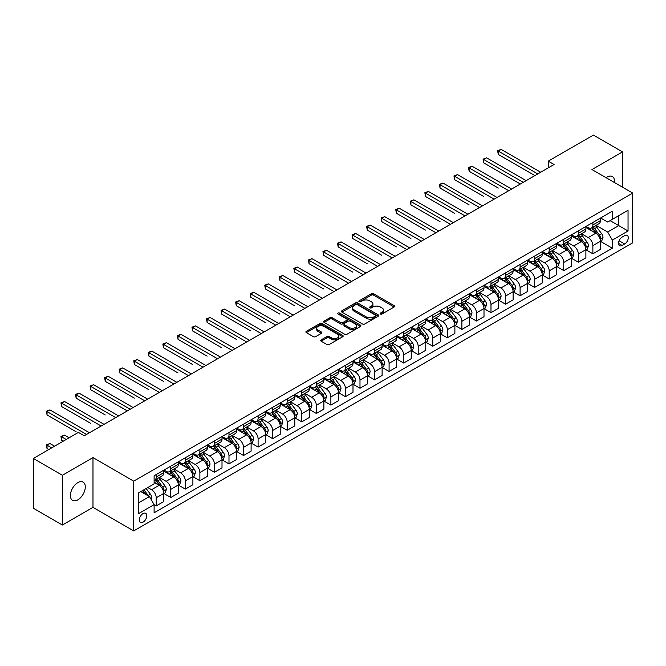 <?xml version="1.0" encoding="UTF-8"?>
<svg xmlns="http://www.w3.org/2000/svg" width="666" height="666" viewBox="0 0 666 666"><rect width="100%" height="100%" fill="white"/><g stroke="black" fill="none" stroke-linecap="round" stroke-linejoin="round"><path stroke-width="1" d="M380.452 314.011A1.132 0.649 0 0 0 382.059 314.011L394.197 307.001A1.615 0.932 0 0 0 394.672 306.335A1.615 0.932 0 0 0 394.197 305.677L373.626 293.798A1.615 0.932 0 0 0 371.337 293.798L359.199 300.816A1.132 0.649 0 0 0 358.866 301.273A1.132 0.649 0 0 0 359.199 301.74A1.132 0.649 0 0 0 360.797 301.74L362.371 300.832A5.17 2.989 0 0 1 369.68 300.832L371.395 301.815A5.17 2.989 0 0 1 372.91 303.929A5.17 2.989 0 0 1 371.395 306.044L369.821 306.951A1.132 0.649 0 0 0 369.497 307.409A1.132 0.649 0 0 0 369.821 307.875A1.132 0.649 0 0 0 371.428 307.875L372.993 306.968A5.17 2.989 0 0 1 380.311 306.968L382.026 307.958A5.17 2.989 0 0 1 383.541 310.065A5.17 2.989 0 0 1 382.026 312.179L380.452 313.087A1.132 0.649 0 0 0 380.12 313.544A1.132 0.649 0 0 0 380.452 314.011L380.452 313.087M77.839 499.841A10.539 6.086 120 0 0 84.724 490.559A10.539 6.086 120 0 0 83.108 482.109A10.539 6.086 120 0 0 77.839 482.634A10.539 6.086 120 0 0 70.954 491.924A10.539 6.086 120 0 0 72.569 500.366A10.539 6.086 120 0 0 77.839 499.841M614.468 182.551A10.539 6.086 120 0 0 612.354 176.557A10.539 6.086 120 0 0 607.084 177.081A10.539 6.086 120 0 0 606.102 177.722M143.048 522.169A5.27 3.039 120 0 0 146.495 517.524A5.27 3.039 120 0 0 145.688 513.303A5.27 3.039 120 0 0 143.048 513.561A5.27 3.039 120 0 0 139.61 518.206A5.27 3.039 120 0 0 140.418 522.427A5.27 3.039 120 0 0 143.048 522.169M321.162 339.86A1.615 0.932 0 0 0 320.687 340.517A1.615 0.932 0 0 0 321.162 341.183L326.931 344.513A1.615 0.932 0 0 0 329.22 344.513L342.707 336.73A1.615 0.932 0 0 0 343.181 336.064A1.615 0.932 0 0 0 342.707 335.406L322.136 323.526A1.615 0.932 0 0 0 319.846 323.526L306.36 331.318A1.615 0.932 0 0 0 305.885 331.976A1.615 0.932 0 0 0 306.36 332.634L313.336 336.663A1.615 0.932 0 0 0 315.617 336.663L321.395 333.325A1.615 0.932 0 0 0 321.861 332.667A1.615 0.932 0 0 0 321.395 332.009L317.932 330.011A4.321 2.498 0 0 1 316.666 328.246A4.321 2.498 0 0 1 319.339 325.94A4.321 2.498 0 0 1 324.051 326.482L337.595 334.299A4.321 2.498 0 0 1 338.861 336.064A4.321 2.498 0 0 1 336.188 338.37A4.321 2.498 0 0 1 331.477 337.829L329.22 336.53A1.615 0.932 0 0 0 326.931 336.53L321.162 339.86L321.162 341.183L326.931 337.87L326.931 336.53M92.982 457.625L62.413 475.274L33.3 458.466L33.3 508.216L62.413 525.024L92.982 507.375L133.733 530.902L133.733 481.152L92.982 457.625L92.982 507.375M622.51 187.196L622.51 151.898L591.941 169.547L632.7 193.082L133.733 481.152M622.51 151.898L593.398 135.098L548.276 161.147L548.276 167.865M33.3 458.466L78.422 432.417L84.241 435.772L554.104 164.51L548.276 161.147M362.479 323.992A1.615 0.932 0 0 0 364.768 323.992L378.255 316.208A1.615 0.932 0 0 0 378.729 315.542A1.615 0.932 0 0 0 378.255 314.885L357.684 303.005A1.615 0.932 0 0 0 355.394 303.005L341.908 310.797A1.615 0.932 0 0 0 341.433 311.455A1.615 0.932 0 0 0 341.908 312.113L362.479 323.992M338.42 314.252A1.132 0.649 0 0 1 339.568 314.419L360.456 326.482L346.994 334.249A1.615 0.932 0 0 1 344.705 334.249L324.134 322.377L324.134 321.054A1.615 0.932 0 0 0 323.659 321.711A1.615 0.932 0 0 0 324.134 322.377M324.134 321.054L329.903 317.724A1.615 0.932 0 0 1 332.192 317.724L340.534 322.535A1.615 0.932 0 0 0 342.824 322.535L346.653 320.329A1.615 0.932 0 0 0 347.128 319.672A1.615 0.932 0 0 0 346.653 319.006L337.962 313.994A1.132 0.649 0 0 1 337.637 313.528A1.132 0.649 0 0 1 338.328 312.928A1.132 0.649 0 0 1 339.568 313.07L360.481 325.15A1.615 0.932 0 0 1 360.955 325.807A1.615 0.932 0 0 1 360.481 326.465L360.481 325.15M624.666 235.639L622.102 237.113A5.103 2.947 120 0 0 618.772 241.616A5.103 2.947 120 0 0 619.555 245.704A5.103 2.947 120 0 0 622.102 245.454L624.666 243.972A5.103 2.947 120 0 0 627.996 239.477A5.103 2.947 120 0 0 627.214 235.381A5.103 2.947 120 0 0 624.666 235.639M133.733 530.902L632.7 242.832L632.7 193.082M600.615 217.99L607.667 222.053L612.32 219.364L612.32 211.23L154.112 475.774L154.112 483.916L138.395 492.99L138.395 513.694L154.112 504.62L154.112 512.753L612.32 248.21L612.32 240.076L607.667 232.009L596.087 225.324M612.32 219.364L628.046 210.29L628.046 230.994L612.32 240.076M62.413 475.274L62.413 525.024M610.106 220.646L618.731 225.616L618.731 215.667L628.046 210.29M607.667 232.009L618.731 225.616L628.046 230.994M138.395 502.938L149.45 496.553L140.834 491.575M154.112 504.686L156.21 505.894L156.21 497.76A6.585 3.805 -120 0 0 151.548 489.693L147.827 487.545M156.21 505.894L163.778 501.523L163.778 493.389A6.585 3.805 -120 0 0 159.116 485.323L154.112 482.434M163.953 493.556L170.762 497.494L170.762 489.36A6.585 3.805 -120 0 0 166.109 481.293L159.415 477.43M170.762 497.494L178.33 493.123L178.33 484.99A6.585 3.805 -120 0 0 173.676 476.923L163.778 471.203M178.505 485.156L185.323 489.085L185.323 480.952A6.585 3.805 -120 0 0 180.661 472.885L173.976 469.022M185.323 489.085L192.89 484.715L192.89 476.581A6.585 3.805 -120 0 0 188.228 468.514L178.33 462.803M193.065 476.756L199.875 480.685L199.875 472.552A6.585 3.805 -120 0 0 195.213 464.485L188.528 460.622M199.875 480.685L207.442 476.315L207.442 468.181A6.585 3.805 -120 0 0 202.789 460.114L192.89 454.395M207.617 468.348L214.427 472.286L214.427 464.144A6.585 3.805 -120 0 0 209.773 456.077L203.088 452.214M214.427 472.286L222.003 467.915L222.003 459.773A6.585 3.805 -120 0 0 217.341 451.706L207.442 445.995M222.178 459.948L228.987 463.877L228.987 455.744A6.585 3.805 -120 0 0 224.325 447.677L217.64 443.814M228.987 463.877L236.555 459.507L236.555 451.373A6.585 3.805 -120 0 0 231.893 443.306L222.003 437.595M236.73 451.54L243.54 455.477L243.54 447.336A6.585 3.805 -120 0 0 238.886 439.269L232.193 435.414M243.54 455.477L251.107 451.107L251.107 442.973A6.585 3.805 -120 0 0 246.453 434.906L236.555 429.187M251.282 443.14L258.1 447.069L258.1 438.936A6.585 3.805 -120 0 0 253.438 430.869L246.753 427.006M258.1 447.069L265.667 442.699L265.667 434.565A6.585 3.805 -120 0 0 261.005 426.498L251.107 420.787M265.842 434.732L272.652 438.669L272.652 430.536A6.585 3.805 -120 0 0 267.998 422.469L261.305 418.606M272.652 438.669L280.22 434.299L280.22 426.165A6.585 3.805 -120 0 0 275.566 418.098L265.667 412.379M280.394 426.332L287.204 430.261L287.204 422.127A6.585 3.805 -120 0 0 282.55 414.061L275.866 410.198M287.204 430.261L294.78 425.89L294.78 417.757A6.585 3.805 -120 0 0 290.118 409.69L280.22 403.979M294.955 417.923L301.765 421.861L301.765 413.728A6.585 3.805 -120 0 0 297.103 405.661L290.418 401.798M301.765 421.861L309.332 417.49L309.332 409.357A6.585 3.805 -120 0 0 304.678 401.29L294.78 395.571M309.507 409.523L316.317 413.453L316.317 405.319A6.585 3.805 -120 0 0 311.663 397.252L304.97 393.39M316.317 413.453L323.884 409.09L323.884 400.949A6.585 3.805 -120 0 0 319.23 392.882L309.332 387.171M324.059 401.123L330.877 405.053L330.877 396.919A6.585 3.805 -120 0 0 326.215 388.852L319.53 384.99M330.877 405.053L338.445 400.682L338.445 392.549A6.585 3.805 -120 0 0 333.783 384.482L323.884 378.763M338.619 392.715L345.429 396.653L345.429 388.511A6.585 3.805 -120 0 0 340.776 380.444L334.082 376.59M345.429 396.653L352.997 392.282L352.997 384.14A6.585 3.805 -120 0 0 348.343 376.074L338.445 370.363M353.171 384.315L359.99 388.245L359.99 380.111A6.585 3.805 -120 0 0 355.328 372.044L348.643 368.181M359.99 388.245L367.557 383.874L367.557 375.741A6.585 3.805 -120 0 0 362.895 367.674L352.997 361.963M367.732 375.907L374.542 379.845L374.542 371.711A6.585 3.805 -120 0 0 369.888 363.636L363.195 359.782M374.542 379.845L382.109 375.474L382.109 367.341A6.585 3.805 -120 0 0 377.455 359.274L367.557 353.554M382.284 367.507L389.094 371.437L389.094 363.303A6.585 3.805 -120 0 0 384.44 355.236L377.755 351.373M389.094 371.437L396.67 367.066L396.67 358.932A6.585 3.805 -120 0 0 392.008 350.865L382.109 345.155M396.844 359.099L403.654 363.037L403.654 354.903A6.585 3.805 -120 0 0 398.992 346.836L392.307 342.973M403.654 363.037L411.222 358.666L411.222 350.532A6.585 3.805 -120 0 0 406.568 342.466L396.67 336.746M411.397 350.699L418.206 354.628L418.206 346.495A6.585 3.805 -120 0 0 413.553 338.428L406.859 334.565M418.206 354.628L425.774 350.258L425.774 342.124A6.585 3.805 -120 0 0 421.12 334.057L411.222 328.346M425.949 342.291L432.767 346.228L432.767 338.095A6.585 3.805 -120 0 0 428.105 330.028L421.42 326.165M432.767 346.228L440.334 341.858L440.334 333.724A6.585 3.805 -120 0 0 435.672 325.657L425.774 319.938M440.509 333.891L447.319 337.82L447.319 329.687A6.585 3.805 -120 0 0 442.665 321.62L435.972 317.757M447.319 337.82L454.886 333.458L454.886 325.316A6.585 3.805 -120 0 0 450.233 317.249L440.334 311.538M455.061 325.491L461.879 329.42L461.879 321.287A6.585 3.805 -120 0 0 457.217 313.22L450.532 309.357M461.879 329.42L469.447 325.05L469.447 316.916A6.585 3.805 -120 0 0 464.785 308.849L454.886 303.13M469.622 317.083L476.431 321.02L476.431 312.878A6.585 3.805 -120 0 0 471.769 304.812L465.084 300.957M476.431 321.02L483.999 316.65L483.999 308.516A6.585 3.805 -120 0 0 479.345 300.441L469.447 294.73M484.174 308.683L490.984 312.612L490.984 304.479A6.585 3.805 -120 0 0 486.33 296.412L479.645 292.549M490.984 312.612L498.559 308.241L498.559 300.108A6.585 3.805 -120 0 0 493.897 292.041L483.999 286.33M498.734 300.274L505.544 304.212L505.544 296.079A6.585 3.805 -120 0 0 500.882 288.003L494.197 284.149M505.544 304.212L513.111 299.842L513.111 291.708A6.585 3.805 -120 0 0 508.449 283.641L498.559 277.922M513.286 291.875L520.096 295.804L520.096 287.67A6.585 3.805 -120 0 0 515.442 279.603L508.749 275.741M520.096 295.804L527.663 291.433L527.663 283.3A6.585 3.805 -120 0 0 523.01 275.233L513.111 269.522M527.838 283.466L534.656 287.404L534.656 279.27A6.585 3.805 -120 0 0 529.994 271.204L523.31 267.341M534.656 287.404L542.224 283.033L542.224 274.9A6.585 3.805 -120 0 0 537.562 266.833L527.663 261.114M542.399 275.066L549.209 278.996L549.209 270.862A6.585 3.805 -120 0 0 544.555 262.795L537.862 258.932M549.209 278.996L556.776 274.625L556.776 266.492A6.585 3.805 -120 0 0 552.122 258.425L542.224 252.714M556.951 266.658L563.761 270.596L563.761 262.462A6.585 3.805 -120 0 0 559.107 254.395L552.422 250.533M563.761 270.596L571.336 266.225L571.336 258.092A6.585 3.805 -120 0 0 566.674 250.025L556.776 244.305M571.511 258.258L578.321 262.188L578.321 254.054A6.585 3.805 -120 0 0 573.659 245.987L566.974 242.124M578.321 262.188L585.889 257.825L585.889 249.683A6.585 3.805 -120 0 0 581.235 241.616L571.336 235.906M586.063 249.858L592.873 253.788L592.873 245.654A6.585 3.805 -120 0 0 588.22 237.587L581.526 233.724M592.873 253.788L600.441 249.417L600.441 241.283A6.585 3.805 -120 0 0 595.787 233.217L585.889 227.497M586.063 226.39L588.22 227.639A6.585 3.805 -120 0 0 591.508 227.963A6.585 3.805 -120 0 0 592.873 224.95L592.873 222.461M571.511 234.798L573.659 236.039A6.585 3.805 -120 0 0 576.956 236.363A6.585 3.805 -120 0 0 578.321 233.35L578.321 230.861M556.951 243.198L559.107 244.439A6.585 3.805 -120 0 0 562.404 244.772A6.585 3.805 -120 0 0 563.761 241.75L563.761 239.269M542.399 251.606L544.555 252.847A6.585 3.805 -120 0 0 547.843 253.172A6.585 3.805 -120 0 0 549.209 250.158L549.209 247.669M527.838 260.006L529.994 261.247A6.585 3.805 -120 0 0 533.291 261.58A6.585 3.805 -120 0 0 534.656 258.558L534.656 256.077M513.286 268.406L515.442 269.655A6.585 3.805 -120 0 0 518.731 269.98A6.585 3.805 -120 0 0 520.096 266.966L520.096 264.477M498.734 276.815L500.882 278.055A6.585 3.805 -120 0 0 504.179 278.38A6.585 3.805 -120 0 0 505.544 275.366L505.544 272.877M484.174 285.215L486.33 286.463A6.585 3.805 -120 0 0 489.618 286.788A6.585 3.805 -120 0 0 490.984 283.774L490.984 281.285M469.622 293.623L471.769 294.863A6.585 3.805 -120 0 0 475.066 295.188A6.585 3.805 -120 0 0 476.431 292.174L476.431 289.685M455.061 302.023L457.217 303.271A6.585 3.805 -120 0 0 460.514 303.596A6.585 3.805 -120 0 0 461.879 300.582L461.879 298.093M440.509 310.431L442.665 311.671A6.585 3.805 -120 0 0 445.954 311.996A6.585 3.805 -120 0 0 447.319 308.982L447.319 306.493M425.949 318.831L428.105 320.071A6.585 3.805 -120 0 0 431.402 320.404A6.585 3.805 -120 0 0 432.767 317.382L432.767 314.901M411.397 327.239L413.553 328.48A6.585 3.805 -120 0 0 416.841 328.804A6.585 3.805 -120 0 0 418.206 325.791L418.206 323.301M396.844 335.639L398.992 336.879A6.585 3.805 -120 0 0 402.289 337.212A6.585 3.805 -120 0 0 403.654 334.19L403.654 331.71M382.284 344.039L384.44 345.288A6.585 3.805 -120 0 0 387.737 345.612A6.585 3.805 -120 0 0 389.094 342.599L389.094 340.11M367.732 352.447L369.888 353.688A6.585 3.805 -120 0 0 373.176 354.012A6.585 3.805 -120 0 0 374.542 350.999L374.542 348.509M353.171 360.847L355.328 362.096A6.585 3.805 -120 0 0 358.624 362.421A6.585 3.805 -120 0 0 359.99 359.407L359.99 356.918M338.619 369.255L340.776 370.496A6.585 3.805 -120 0 0 344.064 370.82A6.585 3.805 -120 0 0 345.429 367.807L345.429 365.318M324.059 377.655L326.215 378.904A6.585 3.805 -120 0 0 329.512 379.229A6.585 3.805 -120 0 0 330.877 376.215L330.877 373.726M309.507 386.064L311.663 387.304A6.585 3.805 -120 0 0 314.951 387.629A6.585 3.805 -120 0 0 316.317 384.615L316.317 382.126M294.955 394.463L297.103 395.704A6.585 3.805 -120 0 0 300.399 396.037A6.585 3.805 -120 0 0 301.765 393.015L301.765 390.534M280.394 402.863L282.55 404.112A6.585 3.805 -120 0 0 285.847 404.437A6.585 3.805 -120 0 0 287.204 401.423L287.204 398.934M265.842 411.272L267.998 412.512A6.585 3.805 -120 0 0 271.287 412.845A6.585 3.805 -120 0 0 272.652 409.823L272.652 407.334M251.282 419.672L253.438 420.92A6.585 3.805 -120 0 0 256.735 421.245A6.585 3.805 -120 0 0 258.1 418.231L258.1 415.742M236.73 428.08L238.886 429.32A6.585 3.805 -120 0 0 242.174 429.645A6.585 3.805 -120 0 0 243.54 426.631L243.54 424.142M222.169 436.48L224.325 437.728A6.585 3.805 -120 0 0 227.622 438.053A6.585 3.805 -120 0 0 228.987 435.04L228.987 432.55M207.617 444.888L209.773 446.128A6.585 3.805 -120 0 0 213.062 446.453A6.585 3.805 -120 0 0 214.427 443.439L214.427 440.95M193.065 453.288L195.213 454.537A6.585 3.805 -120 0 0 198.51 454.861A6.585 3.805 -120 0 0 199.875 451.848L199.875 449.359M178.505 461.696L180.661 462.937A6.585 3.805 -120 0 0 183.958 463.261A6.585 3.805 -120 0 0 185.323 460.248L185.323 457.758M163.953 470.096L166.109 471.337A6.585 3.805 -120 0 0 169.397 471.67A6.585 3.805 -120 0 0 170.762 468.648L170.762 466.167M600.615 241.45L612.32 248.21M591.508 227.963L599.084 223.593A6.585 3.805 -120 0 0 600.441 220.579L600.441 218.09M576.956 236.363L584.523 231.993A6.585 3.805 -120 0 0 585.889 228.979L585.889 226.49M562.404 244.772L569.971 240.401A6.585 3.805 -120 0 0 571.336 237.387L571.336 234.898M547.843 253.172L555.411 248.801A6.585 3.805 -120 0 0 556.776 245.787L556.776 243.298M533.291 261.58L540.859 257.209A6.585 3.805 -120 0 0 542.224 254.187L542.224 251.706M518.731 269.98L526.307 265.609A6.585 3.805 -120 0 0 527.663 262.595L527.663 260.106M504.179 278.38L511.746 274.017A6.585 3.805 -120 0 0 513.111 270.995L513.111 268.515M489.618 286.788L497.194 282.417A6.585 3.805 -120 0 0 498.559 279.404L498.559 276.914M475.066 295.188L482.634 290.817A6.585 3.805 -120 0 0 483.999 287.804L483.999 285.314M460.514 303.596L468.081 299.225A6.585 3.805 -120 0 0 469.447 296.212L469.447 293.723M445.954 311.996L453.521 307.625A6.585 3.805 -120 0 0 454.886 304.612L454.886 302.123M431.402 320.404L438.969 316.034A6.585 3.805 -120 0 0 440.334 313.02L440.334 310.531M416.841 328.804L424.417 324.434A6.585 3.805 -120 0 0 425.774 321.42L425.774 318.931M402.289 337.212L409.856 332.842A6.585 3.805 -120 0 0 411.222 329.82L411.222 327.339M387.737 345.612L395.304 341.242A6.585 3.805 -120 0 0 396.67 338.228L396.67 335.739M373.176 354.012L380.744 349.65A6.585 3.805 -120 0 0 382.109 346.628L382.109 344.139M358.624 362.421L366.192 358.05A6.585 3.805 -120 0 0 367.557 355.036L367.557 352.547M344.064 370.82L351.631 366.45A6.585 3.805 -120 0 0 352.997 363.436L352.997 360.947M329.512 379.229L337.079 374.858A6.585 3.805 -120 0 0 338.445 371.844L338.445 369.355M314.951 387.629L322.527 383.258A6.585 3.805 -120 0 0 323.884 380.244L323.884 377.755M300.399 396.037L307.967 391.666A6.585 3.805 -120 0 0 309.332 388.653L309.332 386.163M285.847 404.437L293.415 400.066A6.585 3.805 -120 0 0 294.78 397.053L294.78 394.563M271.287 412.845L278.854 408.474A6.585 3.805 -120 0 0 280.22 405.452L280.22 402.972M256.735 421.245L264.302 416.874A6.585 3.805 -120 0 0 265.667 413.861L265.667 411.372M242.174 429.645L249.75 425.274A6.585 3.805 -120 0 0 251.107 422.261L251.107 419.771M227.622 438.053L235.19 433.683A6.585 3.805 -120 0 0 236.555 430.669L236.555 428.18M213.062 446.453L220.637 442.082A6.585 3.805 -120 0 0 222.003 439.069L222.003 436.58M198.51 454.861L206.077 450.491A6.585 3.805 -120 0 0 207.442 447.477L207.442 444.988M183.958 463.261L191.525 458.891A6.585 3.805 -120 0 0 192.89 455.877L192.89 453.388M169.397 471.67L176.965 467.299A6.585 3.805 -120 0 0 178.33 464.277L178.33 461.796M154.112 480.336A6.585 3.805 -120 0 0 154.845 480.069L162.412 475.699A6.585 3.805 -120 0 0 163.778 472.685L163.778 470.196M154.845 480.069A6.585 3.805 -120 0 0 156.21 477.056L156.21 474.567M149.45 496.553L154.112 504.62M380.91 314.169L382.026 313.52A5.17 2.989 0 0 0 383.541 311.413L383.541 310.065M372.91 303.929L372.91 305.278A5.17 2.989 0 0 1 371.395 307.384L370.279 308.033M394.18 307.009L373.626 295.146A1.615 0.932 0 0 0 371.337 295.146L359.648 301.898M378.255 314.885L378.255 316.208L357.684 304.354A1.615 0.932 0 0 0 355.394 304.354L341.933 312.129M375.399 316.009A1.132 0.649 0 0 0 375.732 315.542A1.132 0.649 0 0 0 375.399 315.085L357.334 304.653A1.132 0.649 0 0 0 355.736 304.653L354.079 305.611A5.17 2.989 0 0 0 352.564 307.725A5.17 2.989 0 0 0 354.079 309.84L366.425 316.966A5.17 2.989 0 0 0 373.743 316.966L375.399 316.009L375.399 317.349A1.132 0.649 0 0 0 375.732 316.891L375.732 315.542M352.564 307.725L352.564 309.066A5.17 2.989 0 0 0 354.079 311.18L354.079 309.84M375.399 317.349L373.743 318.306A5.17 2.989 0 0 1 366.425 318.306L354.079 311.18M324.159 322.386L329.903 319.064L329.903 317.724M347.128 319.672L347.128 321.012A1.615 0.932 0 0 1 346.653 321.67L342.824 323.884A1.615 0.932 0 0 1 340.534 323.884L332.192 319.064A1.615 0.932 0 0 0 329.903 319.064M349.192 327.539A4.321 2.498 0 0 0 353.904 328.08A4.321 2.498 0 0 0 356.576 325.774A4.321 2.498 0 0 0 355.311 324.009L350.541 321.253A1.615 0.932 0 0 0 348.251 321.253L344.422 323.46A1.615 0.932 0 0 0 343.947 324.126A1.615 0.932 0 0 0 344.422 324.783L349.192 327.539L349.192 328.879A4.321 2.498 0 0 0 353.904 329.42A4.321 2.498 0 0 0 356.576 327.114L356.576 325.774M343.947 324.126L343.947 325.466A1.615 0.932 0 0 0 344.422 326.124L344.422 324.783M349.192 328.879L344.422 326.124M338.861 336.064L338.861 337.412A4.321 2.498 0 0 1 336.188 339.718A4.321 2.498 0 0 1 331.477 339.177L329.22 337.87A1.615 0.932 0 0 0 326.931 337.87M316.666 328.246L316.666 329.595A4.321 2.498 0 0 0 317.932 331.36L317.932 330.011M321.395 332.009L321.395 333.325L317.932 331.36M342.707 335.406L342.707 336.73L322.136 324.875A1.615 0.932 0 0 0 319.846 324.875L306.385 332.65M600.441 241.55L601.839 240.742L603.005 237.387A4.362 2.522 -120 0 0 601.614 233.666L596.853 227.314A12.596 7.276 -120 0 0 595.479 225.674M590.75 230.311A12.596 7.276 -120 0 0 588.17 227.605M600.049 238.878L600.649 237.571A4.362 2.522 -120 0 0 599.4 234.948L594.646 228.596A12.596 7.276 -120 0 0 593.264 226.948M592.099 227.622A10.456 6.036 60 0 1 593.814 229.579L597.843 234.948M498.268 188.07L469.155 171.262L469.155 167.899L472.061 166.225L511.596 189.044M591.874 227.755A12.596 7.276 60 0 1 593.248 229.404L596.411 233.624M537.795 173.918L498.268 151.099L501.173 149.417L540.709 172.236M534.89 175.599L498.268 154.454L498.268 151.099L497.627 150.724L501.173 149.417M498.268 154.454L497.627 150.724M585.889 249.958L587.287 249.151L588.453 245.787A4.362 2.522 -120 0 0 587.054 242.074L582.3 235.722A12.596 7.276 -120 0 0 580.927 234.074M576.19 238.711A12.596 7.276 -120 0 0 573.617 236.014M585.489 247.286L586.097 245.97A4.362 2.522 -120 0 0 584.848 243.348L580.086 236.996A12.596 7.276 -120 0 0 578.712 235.348M577.539 236.03A10.456 6.036 60 0 1 579.254 237.978L583.283 243.356M483.707 196.478L454.595 179.67L454.595 176.307L457.509 174.625L497.044 197.452M577.314 236.155A12.596 7.276 60 0 1 578.687 237.804L581.851 242.024M571.336 258.358L572.735 257.551L573.892 254.187A4.362 2.522 -120 0 0 572.502 250.474L567.748 244.122A12.596 7.276 -120 0 0 566.366 242.474M561.638 247.111A12.596 7.276 -120 0 0 559.057 244.414M570.937 255.686L571.536 254.379A4.362 2.522 -120 0 0 570.287 251.756L565.534 245.404A12.596 7.276 -120 0 0 564.16 243.756M562.986 244.43A10.456 6.036 60 0 1 564.701 246.387L568.731 251.756M469.155 204.878L440.043 188.07L440.043 184.707L442.957 183.025L482.484 205.852M562.762 244.564A12.596 7.276 60 0 1 564.135 246.204L567.299 250.433M556.776 266.766L558.175 265.959L559.34 262.595A4.362 2.522 -120 0 0 557.95 258.883L553.188 252.531A12.596 7.276 -120 0 0 551.814 250.882M547.086 255.519A12.596 7.276 -120 0 0 544.505 252.822M556.376 264.094L556.984 262.779A4.362 2.522 -120 0 0 555.735 260.156L550.973 253.804A12.596 7.276 -120 0 0 549.6 252.156M548.426 252.839A10.456 6.036 60 0 1 550.149 254.787L554.17 260.165M454.595 213.286L425.482 196.478L425.482 193.115L428.396 191.433L467.932 214.261M548.201 252.963A12.596 7.276 60 0 1 549.575 254.612L552.738 258.833M523.243 182.326L483.707 159.499L486.621 157.817L526.157 180.644M520.329 184.007L483.707 162.862L483.707 159.499L483.066 159.132L486.621 157.817M483.707 162.862L483.066 159.132M508.682 190.726L468.514 167.532L472.061 166.225M469.155 171.262L468.514 167.532M494.13 199.134L453.954 175.932L457.509 174.625M454.595 179.67L453.954 175.932M542.224 275.166L543.623 274.359L544.78 270.995A4.362 2.522 -120 0 0 543.389 267.282L538.636 260.93A12.596 7.276 -120 0 0 537.262 259.282M532.525 263.919A12.596 7.276 -120 0 0 529.945 261.222M541.824 272.494L542.424 271.187A4.362 2.522 -120 0 0 541.175 268.556L536.421 262.204A12.596 7.276 -120 0 0 535.048 260.564M533.874 261.238A10.456 6.036 60 0 1 535.589 263.187L539.618 268.565M440.043 221.686L410.93 204.878L410.93 201.515L413.844 199.833L453.371 222.66M533.649 261.372A12.596 7.276 60 0 1 535.023 263.012L538.186 267.241M479.578 207.534L439.402 184.34L442.957 183.025M440.043 188.07L439.402 184.34M527.663 283.566L529.062 282.767L530.228 279.404A4.362 2.522 -120 0 0 528.837 275.682L524.075 269.33A12.596 7.276 -120 0 0 522.702 267.69M517.973 272.327A12.596 7.276 -120 0 0 515.392 269.622M527.272 280.894L527.872 279.587A4.362 2.522 -120 0 0 526.623 276.964L521.861 270.612A12.596 7.276 -120 0 0 520.487 268.964M519.322 269.638A10.456 6.036 60 0 1 521.037 271.595L525.058 276.973M425.482 230.086L396.378 213.278L396.378 209.923L399.284 208.242L438.819 231.06M519.097 269.772A12.596 7.276 60 0 1 520.471 271.42L523.634 275.641M465.018 215.934L424.85 192.74L428.396 191.433M425.482 196.478L424.85 192.74M513.111 291.974L514.51 291.167L515.675 287.804A4.362 2.522 -120 0 0 514.277 284.091L509.523 277.739A12.596 7.276 -120 0 0 508.15 276.09M503.413 280.727A12.596 7.276 -120 0 0 500.84 278.03M512.712 289.302L513.32 287.995A4.362 2.522 -120 0 0 512.071 285.364L507.309 279.012A12.596 7.276 -120 0 0 505.935 277.372M504.761 278.047A10.456 6.036 60 0 1 506.476 279.995L510.506 285.373M410.93 238.495L381.818 221.686L381.818 218.323L384.732 216.641L424.267 239.469M504.537 278.18A12.596 7.276 60 0 1 505.91 279.82L509.074 284.041M450.466 224.342L410.289 201.149L413.844 199.833M410.93 204.878L410.289 201.149M498.559 300.374L499.95 299.567L501.115 296.212A4.362 2.522 -120 0 0 499.725 292.491L494.963 286.139A12.596 7.276 -120 0 0 493.589 284.499M488.861 289.136A12.596 7.276 -120 0 0 486.28 286.43M498.16 297.702L498.759 296.395A4.362 2.522 -120 0 0 497.51 293.773L492.757 287.421A12.596 7.276 -120 0 0 491.383 285.772M490.209 286.447A10.456 6.036 60 0 1 491.924 288.403L495.954 293.773M396.378 246.895L367.266 230.086L367.266 226.731L370.171 225.05L409.707 247.869M489.985 286.58A12.596 7.276 60 0 1 491.358 288.228L494.522 292.449M435.905 232.742L395.737 209.549L399.284 208.242M396.378 213.278L395.737 209.549M483.999 308.783L485.397 307.975L486.563 304.612A4.362 2.522 -120 0 0 485.173 300.899L480.411 294.547A12.596 7.276 -120 0 0 479.037 292.898M474.3 297.536A12.596 7.276 -120 0 0 471.728 294.838M483.599 306.11L484.207 304.795A4.362 2.522 -120 0 0 482.958 302.173L478.196 295.821A12.596 7.276 -120 0 0 476.823 294.172M475.649 294.855A10.456 6.036 60 0 1 477.364 296.803L481.393 302.181M381.818 255.303L352.705 238.495L352.705 235.131L355.619 233.45L395.154 256.277M475.424 294.98A12.596 7.276 60 0 1 476.798 296.628L479.961 300.849M421.353 241.15L381.177 217.957L384.732 216.641M381.818 221.686L381.177 217.957M469.447 317.183L470.845 316.375L472.003 313.02A4.362 2.522 -120 0 0 470.612 309.299L465.859 302.947A12.596 7.276 -120 0 0 464.477 301.298M459.748 305.935A12.596 7.276 -120 0 0 457.167 303.238M469.047 314.51L469.647 313.203A4.362 2.522 -120 0 0 468.398 310.581L463.644 304.229A12.596 7.276 -120 0 0 462.271 302.58M461.097 303.255A10.456 6.036 60 0 1 462.812 305.211L466.841 310.581M367.266 263.703L338.153 246.895L338.153 243.531L341.067 241.858L380.594 264.677M460.872 303.388A12.596 7.276 60 0 1 462.246 305.036L465.409 309.257M406.793 249.55L366.625 226.357L370.171 225.05M367.266 230.086L366.625 226.357M454.886 325.591L456.285 324.783L457.45 321.42A4.362 2.522 -120 0 0 456.06 317.707L451.298 311.355A12.596 7.276 -120 0 0 449.925 309.707M445.196 314.344A12.596 7.276 -120 0 0 442.615 311.646M454.495 322.918L455.094 321.603A4.362 2.522 -120 0 0 453.846 318.981L449.084 312.629A12.596 7.276 -120 0 0 447.71 310.98M446.536 311.663A10.456 6.036 60 0 1 448.26 313.611L452.281 318.989M352.705 272.111L323.601 255.303L323.601 251.939L326.507 250.258L366.042 273.085M446.312 311.788A12.596 7.276 60 0 1 447.694 313.436L450.849 317.657M392.241 257.958L352.064 234.765L355.619 233.45M352.705 238.495L352.064 234.765M440.334 333.991L441.733 333.183L442.898 329.82A4.362 2.522 -120 0 0 441.5 326.107L436.746 319.755A12.596 7.276 -120 0 0 435.373 318.107M430.636 322.744A12.596 7.276 -120 0 0 428.055 320.046M439.935 331.318L440.542 330.011A4.362 2.522 -120 0 0 439.285 327.381L434.532 321.037A12.596 7.276 -120 0 0 433.158 319.389M431.984 320.063A10.456 6.036 60 0 1 433.699 322.019L437.728 327.389M338.153 280.511L309.041 263.703L309.041 260.339L311.954 258.658L351.481 281.485M431.759 320.196A12.596 7.276 60 0 1 433.133 321.836L436.297 326.065M377.689 266.358L337.512 243.165L341.067 241.858M338.153 246.895L337.512 243.165M425.774 342.399L427.172 341.591L428.338 338.228A4.362 2.522 -120 0 0 426.948 334.507L422.186 328.163A12.596 7.276 -120 0 0 420.812 326.515M416.084 331.152A12.596 7.276 -120 0 0 413.503 328.455M425.383 339.727L425.982 338.411A4.362 2.522 -120 0 0 424.733 335.789L419.98 329.437A12.596 7.276 -120 0 0 418.598 327.789M417.432 328.471A10.456 6.036 60 0 1 419.147 330.419L423.168 335.797M323.601 288.911L294.489 272.111L294.489 268.748L297.394 267.066L336.929 289.893M417.207 328.596A12.596 7.276 60 0 1 418.581 330.244L421.745 334.465M363.128 274.767L322.96 251.565L326.507 250.258M323.601 255.303L322.96 251.565M411.222 350.799L412.62 349.991L413.786 346.628A4.362 2.522 -120 0 0 412.387 342.915L407.634 336.563A12.596 7.276 -120 0 0 406.26 334.915M401.523 339.552A12.596 7.276 -120 0 0 398.951 336.854M410.822 348.127L411.43 346.82A4.362 2.522 -120 0 0 410.181 344.189L405.419 337.837A12.596 7.276 -120 0 0 404.046 336.197M402.872 336.871A10.456 6.036 60 0 1 404.587 338.819L408.616 344.197M309.041 297.319L279.928 280.511L279.928 277.148L282.842 275.466L322.377 298.293M402.647 337.004A12.596 7.276 60 0 1 404.021 338.644L407.184 342.873M348.576 283.167L308.4 259.973L311.954 258.658M309.041 263.703L308.4 259.973M396.67 359.199L398.06 358.4L399.225 355.036A4.362 2.522 -120 0 0 397.835 351.315L393.073 344.963A12.596 7.276 -120 0 0 391.7 343.323M386.971 347.96A12.596 7.276 -120 0 0 384.39 345.254M396.27 356.526L396.869 355.219A4.362 2.522 -120 0 0 395.621 352.597L390.867 346.245A12.596 7.276 -120 0 0 389.493 344.597M388.32 345.271A10.456 6.036 60 0 1 390.035 347.227L394.064 352.597M294.489 305.719L265.376 288.911L265.376 285.556L268.29 283.874L307.817 306.693M388.095 345.404A12.596 7.276 60 0 1 389.468 347.053L392.632 351.273M334.016 291.566L293.848 268.373L297.394 267.066M294.489 272.111L293.848 268.373M382.109 367.607L383.508 366.8L384.673 363.436A4.362 2.522 -120 0 0 383.283 359.723L378.521 353.371A12.596 7.276 -120 0 0 377.147 351.723M372.419 356.36A12.596 7.276 -120 0 0 369.838 353.663M381.71 364.935L382.317 363.628A4.362 2.522 -120 0 0 381.069 360.997L376.307 354.645A12.596 7.276 -120 0 0 374.933 353.005M373.759 353.679A10.456 6.036 60 0 1 375.482 355.627L379.503 361.005M279.928 314.127L250.816 297.319L250.816 293.956L253.729 292.274L293.265 315.101M373.534 353.804A12.596 7.276 60 0 1 374.908 355.453L378.072 359.673M319.464 299.975L279.287 276.781L282.842 275.466M279.928 280.511L279.287 276.781M367.557 376.007L368.956 375.199L370.113 371.844A4.362 2.522 -120 0 0 368.723 368.123L363.969 361.771A12.596 7.276 -120 0 0 362.587 360.131M357.858 364.768A12.596 7.276 -120 0 0 355.278 362.063M367.157 373.335L367.757 372.028A4.362 2.522 -120 0 0 366.508 369.405L361.755 363.053A12.596 7.276 -120 0 0 360.381 361.405M359.207 362.079A10.456 6.036 60 0 1 360.922 364.036L364.951 369.405M265.376 322.527L236.264 305.719L236.264 302.364L239.177 300.682L278.704 323.501M358.982 362.212A12.596 7.276 60 0 1 360.356 363.861L363.519 368.082M304.911 308.375L264.735 285.181L268.29 283.874M265.376 288.911L264.735 285.181M352.997 384.415L354.395 383.608L355.561 380.244A4.362 2.522 -120 0 0 354.17 376.531L349.409 370.179A12.596 7.276 -120 0 0 348.035 368.531M343.306 373.168A12.596 7.276 -120 0 0 340.726 370.471M352.605 381.743L353.205 380.428A4.362 2.522 -120 0 0 351.956 377.805L347.194 371.453A12.596 7.276 -120 0 0 345.82 369.805M344.655 370.487A10.456 6.036 60 0 1 346.37 372.436L350.391 377.813M250.816 330.935L221.711 314.127L221.711 310.764L224.617 309.082L264.152 331.909M344.422 370.612A12.596 7.276 60 0 1 345.804 372.261L348.967 376.481M290.351 316.783L250.175 293.589L253.729 292.274M250.816 297.319L250.175 293.589M338.445 392.815L339.843 392.008L341.009 388.653A4.362 2.522 -120 0 0 339.61 384.931L334.856 378.579A12.596 7.276 -120 0 0 333.483 376.931M328.746 381.568A12.596 7.276 -120 0 0 326.165 378.871M338.045 390.143L338.653 388.836A4.362 2.522 -120 0 0 337.404 386.213L332.642 379.861A12.596 7.276 -120 0 0 331.268 378.213M330.095 378.887A10.456 6.036 60 0 1 331.81 380.844L335.839 386.213M236.264 339.335L207.151 322.527L207.151 319.164L210.065 317.491L249.6 340.309M329.87 379.021A12.596 7.276 60 0 1 331.243 380.669L334.407 384.89M275.799 325.183L235.622 301.989L239.177 300.682M236.264 305.719L235.622 301.989M323.884 401.223L325.283 400.416L326.448 397.053A4.362 2.522 -120 0 0 325.058 393.34L320.296 386.988A12.596 7.276 -120 0 0 318.922 385.339M314.194 389.976A12.596 7.276 -120 0 0 311.613 387.279M323.493 398.551L324.092 397.236A4.362 2.522 -120 0 0 322.844 394.613L318.09 388.261A12.596 7.276 -120 0 0 316.708 386.613M315.542 387.296A10.456 6.036 60 0 1 317.257 389.244L321.278 394.622M221.711 347.744L192.599 330.935L192.599 327.572L195.504 325.89L235.04 348.718M315.318 387.421A12.596 7.276 60 0 1 316.691 389.069L319.855 393.29M261.238 333.591L221.07 310.398L224.617 309.082M221.711 314.127L221.07 310.398M309.332 409.623L310.731 408.816L311.896 405.452A4.362 2.522 -120 0 0 310.498 401.74L305.744 395.388A12.596 7.276 -120 0 0 304.37 393.739M299.633 398.376A12.596 7.276 -120 0 0 297.061 395.679M308.932 406.951L309.54 405.644A4.362 2.522 -120 0 0 308.291 403.013L303.53 396.67A12.596 7.276 -120 0 0 302.156 395.021M300.982 395.696A10.456 6.036 60 0 1 302.697 397.652L306.726 403.022M207.151 356.144L178.038 339.335L178.038 335.972L180.952 334.29L220.488 357.118M300.757 395.829A12.596 7.276 60 0 1 302.131 397.469L305.294 401.698M246.686 341.991L206.51 318.798L210.065 317.491M207.151 322.527L206.51 318.798M294.78 418.032L296.17 417.224L297.336 413.861A4.362 2.522 -120 0 0 295.945 410.139L291.192 403.796A12.596 7.276 -120 0 0 289.81 402.147M285.081 406.784A12.596 7.276 -120 0 0 282.501 404.087M294.38 415.351L294.98 414.044A4.362 2.522 -120 0 0 293.731 411.421L288.977 405.07A12.596 7.276 -120 0 0 287.604 403.421M286.43 404.104A10.456 6.036 60 0 1 288.145 406.052L292.174 411.43M192.599 364.543L163.486 347.744L163.486 344.38L166.4 342.699L205.927 365.526M286.205 404.229A12.596 7.276 60 0 1 287.579 405.877L290.742 410.098M232.126 350.399L191.958 327.197L195.504 325.89M192.599 330.935L191.958 327.197M280.22 426.431L281.618 425.624L282.784 422.261A4.362 2.522 -120 0 0 281.393 418.548L276.631 412.196A12.596 7.276 -120 0 0 275.258 410.547M270.529 415.184A12.596 7.276 -120 0 0 267.948 412.487M279.82 423.759L280.428 422.452A4.362 2.522 -120 0 0 279.179 419.821L274.417 413.469A12.596 7.276 -120 0 0 273.043 411.829M271.87 412.504A10.456 6.036 60 0 1 273.593 414.452L277.614 419.83M178.038 372.952L148.926 356.144L148.926 352.78L151.84 351.099L191.375 373.926M271.645 412.637A12.596 7.276 60 0 1 273.018 414.277L276.182 418.506M217.574 358.799L177.397 335.606L180.952 334.29M178.038 339.335L177.397 335.606M265.667 434.831L267.066 434.032L268.223 430.669A4.362 2.522 -120 0 0 266.833 426.948L262.079 420.596A12.596 7.276 -120 0 0 260.706 418.956M255.969 423.593A12.596 7.276 -120 0 0 253.388 420.887M265.268 432.159L265.867 430.852A4.362 2.522 -120 0 0 264.618 428.23L259.865 421.878A12.596 7.276 -120 0 0 258.491 420.229M257.317 420.904A10.456 6.036 60 0 1 259.032 422.86L263.062 428.23M163.486 381.352L134.374 364.543L134.374 361.188L137.288 359.507L176.815 382.326M257.093 421.037A12.596 7.276 60 0 1 258.466 422.685L261.63 426.906M203.022 367.199L162.845 344.006L166.4 342.699M163.486 347.744L162.845 344.006M251.107 443.24L252.506 442.432L253.671 439.069A4.362 2.522 -120 0 0 252.281 435.356L247.519 429.004A12.596 7.276 -120 0 0 246.145 427.356M241.417 431.993A12.596 7.276 -120 0 0 238.836 429.295M250.716 440.567L251.315 439.26A4.362 2.522 -120 0 0 250.066 436.63L245.304 430.278A12.596 7.276 -120 0 0 243.931 428.638M242.765 429.312A10.456 6.036 60 0 1 244.48 431.26L248.501 436.638M148.926 389.76L119.822 372.952L119.822 369.588L122.727 367.907L162.263 390.734M242.541 429.437A12.596 7.276 60 0 1 243.914 431.085L247.078 435.306M188.461 375.607L148.293 352.414L151.84 351.099M148.926 356.144L148.293 352.414M236.555 451.64L237.953 450.832L239.119 447.477A4.362 2.522 -120 0 0 237.72 443.756L232.967 437.404A12.596 7.276 -120 0 0 231.593 435.764M226.856 440.401A12.596 7.276 -120 0 0 224.284 437.695M236.155 448.967L236.763 447.66A4.362 2.522 -120 0 0 235.514 445.038L230.752 438.686A12.596 7.276 -120 0 0 229.379 437.038M228.205 437.712A10.456 6.036 60 0 1 229.92 439.668L233.949 445.038M134.374 398.16L105.261 381.352L105.261 377.997L108.175 376.315L147.71 399.134M227.98 437.845A12.596 7.276 60 0 1 229.354 439.493L232.517 443.714M173.909 384.007L133.733 360.814L137.288 359.507M134.374 364.543L133.733 360.814M222.003 460.048L223.393 459.24L224.559 455.877A4.362 2.522 -120 0 0 223.168 452.164L218.406 445.812A12.596 7.276 -120 0 0 217.033 444.164M212.304 448.801A12.596 7.276 -120 0 0 209.723 446.103M221.603 457.375L222.203 456.06A4.362 2.522 -120 0 0 220.954 453.438L216.2 447.086A12.596 7.276 -120 0 0 214.827 445.437M213.653 446.12A10.456 6.036 60 0 1 215.368 448.068L219.397 453.446M119.822 406.568L127.331 410.905M213.428 446.245A12.596 7.276 60 0 1 214.802 447.893L217.965 452.114M159.349 392.416L119.181 369.222L122.727 367.907M119.822 372.952L119.181 369.222M207.442 468.448L208.841 467.64L210.006 464.277A4.362 2.522 -120 0 0 208.608 460.564L203.854 454.212A12.596 7.276 -120 0 0 202.481 452.564M197.744 457.201A12.596 7.276 -120 0 0 195.171 454.503M207.043 465.775L207.65 464.468A4.362 2.522 -120 0 0 206.402 461.846L201.64 455.494A12.596 7.276 -120 0 0 200.266 453.846M199.092 454.52A10.456 6.036 60 0 1 200.807 456.476L204.837 461.846M105.261 414.968L76.149 398.16L76.149 394.796L79.063 393.123L118.598 415.942M198.868 454.653A12.596 7.276 60 0 1 200.241 456.302L203.405 460.522M144.797 400.815L104.62 377.622L108.175 376.315M105.261 381.352L104.62 377.622M192.89 476.856L194.289 476.048L195.446 472.685A4.362 2.522 -120 0 0 194.056 468.972L189.302 462.62A12.596 7.276 -120 0 0 187.92 460.972M183.192 465.609A12.596 7.276 -120 0 0 180.611 462.912M192.491 474.184L193.09 472.868A4.362 2.522 -120 0 0 191.841 470.246L187.088 463.894A12.596 7.276 -120 0 0 185.714 462.246M184.54 462.928A10.456 6.036 60 0 1 186.255 464.876L190.285 470.254M90.709 423.376L61.597 406.568L61.597 403.205L64.51 401.523L104.038 424.35M184.316 463.053A12.596 7.276 60 0 1 185.689 464.702L188.853 468.922M130.236 409.224L90.709 386.397L93.615 384.715L133.15 407.542M127.331 410.897L90.709 389.76L90.709 386.397L90.068 386.03L93.615 384.715M90.709 389.76L90.068 386.03M178.33 485.256L179.728 484.448L180.894 481.085A4.362 2.522 -120 0 0 179.504 477.372L174.742 471.02A12.596 7.276 -120 0 0 173.368 469.372M168.64 474.009A12.596 7.276 -120 0 0 166.059 471.312M177.939 482.584L178.538 481.277A4.362 2.522 -120 0 0 177.289 478.646L172.527 472.302A12.596 7.276 -120 0 0 171.154 470.654M169.98 471.328A10.456 6.036 60 0 1 171.703 473.276L175.724 478.654M76.149 431.776L47.045 414.968L47.045 411.605L49.95 409.923L89.485 432.75M169.755 471.461A12.596 7.276 60 0 1 171.137 473.101L174.292 477.331M115.684 417.624L75.508 394.43L79.063 393.123M76.149 398.16L75.508 394.43M163.778 493.664L165.176 492.857L166.342 489.493A4.362 2.522 -120 0 0 164.943 485.772L160.19 479.428A12.596 7.276 -120 0 0 158.816 477.78M163.378 490.984L163.986 489.677A4.362 2.522 -120 0 0 162.729 487.054L157.975 480.702A12.596 7.276 -120 0 0 156.602 479.054M155.428 479.736A10.456 6.036 60 0 1 157.143 481.685L161.172 487.062M69.106 437.795L64.51 435.139L61.597 436.821L61.597 440.176L63.287 441.158M155.203 479.861A12.596 7.276 60 0 1 156.577 481.51L159.74 485.73M61.597 440.176L60.956 436.446L66.192 439.477M60.956 436.446L64.51 435.139M101.132 426.024L60.956 402.83L64.51 401.523M61.597 406.568L60.956 402.83M151.199 499.575L151.781 497.893A4.362 2.522 -120 0 0 150.391 494.18L146.145 488.511M54.554 446.195L49.95 443.539L47.045 445.221L47.045 448.584L48.726 449.558M148.576 496.045A4.362 2.522 -120 0 0 148.177 495.454L143.931 489.793M142.84 490.417L145.887 494.497M142.532 490.592L145.121 494.047M47.045 448.584L46.404 444.855L51.64 447.877M46.404 444.855L49.95 443.539M86.572 434.432L46.404 411.238L49.95 409.923M47.045 414.968L46.404 411.238M151.548 489.693L159.116 485.323M166.109 481.293L173.676 476.923M180.661 472.885L188.228 468.514M195.213 464.485L202.789 460.114M209.773 456.077L217.341 451.706M224.325 447.677L231.893 443.306M238.886 439.269L246.453 434.906M253.438 430.869L261.005 426.498M267.998 422.469L275.566 418.098M282.55 414.061L290.118 409.69M297.103 405.661L304.678 401.29M311.663 397.252L319.23 392.882M326.215 388.852L333.783 384.482M340.776 380.444L348.343 376.074M355.328 372.044L362.895 367.674M369.888 363.636L377.455 359.274M384.44 355.236L392.008 350.865M398.992 346.836L406.568 342.466M413.553 338.428L421.12 334.057M428.105 330.028L435.672 325.657M442.665 321.62L450.233 317.249M457.217 313.22L464.785 308.849M471.769 304.812L479.345 300.441M486.33 296.412L493.897 292.041M500.882 288.003L508.449 283.641M515.442 279.603L523.01 275.233M529.994 271.204L537.562 266.833M544.555 262.795L552.122 258.425M559.107 254.395L566.674 250.025M573.659 245.987L581.235 241.616M588.22 237.587L595.787 233.217M592.873 224.95L600.441 220.579M592.873 245.654L600.441 241.283M578.321 254.054L585.889 249.683M578.321 233.35L585.889 228.979M563.761 262.462L571.336 258.092M563.761 241.75L571.336 237.387M549.209 270.862L556.776 266.492M549.209 250.158L556.776 245.787M534.656 279.27L542.224 274.9M534.656 258.558L542.224 254.187M520.096 287.67L527.663 283.3M520.096 266.966L527.663 262.595M505.544 296.079L513.111 291.708M505.544 275.366L513.111 270.995M490.984 304.479L498.559 300.108M490.984 283.774L498.559 279.404M476.431 312.878L483.999 308.516M476.431 292.174L483.999 287.804M461.879 321.287L469.447 316.916M461.879 300.582L469.447 296.212M447.319 329.687L454.886 325.316M447.319 308.982L454.886 304.612M432.767 338.095L440.334 333.724M432.767 317.382L440.334 313.02M418.206 346.495L425.774 342.124M418.206 325.791L425.774 321.42M403.654 354.903L411.222 350.532M403.654 334.19L411.222 329.82M389.094 363.303L396.67 358.932M389.094 342.599L396.67 338.228M374.542 371.711L382.109 367.341M374.542 350.999L382.109 346.628M359.99 380.111L367.557 375.741M359.99 359.407L367.557 355.036M345.429 388.511L352.997 384.14M345.429 367.807L352.997 363.436M330.877 396.919L338.445 392.549M330.877 376.215L338.445 371.844M316.317 405.319L323.884 400.949M316.317 384.615L323.884 380.244M301.765 413.728L309.332 409.357M301.765 393.015L309.332 388.653M287.204 422.127L294.78 417.757M287.204 401.423L294.78 397.053M272.652 430.536L280.22 426.165M272.652 409.823L280.22 405.452M258.1 438.936L265.667 434.565M258.1 418.231L265.667 413.861M243.54 447.336L251.107 442.973M243.54 426.631L251.107 422.261M228.987 455.744L236.555 451.373M228.987 435.04L236.555 430.669M214.427 464.144L222.003 459.773M214.427 443.439L222.003 439.069M199.875 472.552L207.442 468.181M199.875 451.848L207.442 447.477M185.323 480.952L192.89 476.581M185.323 460.248L192.89 455.877M170.762 489.36L178.33 484.99M170.762 468.648L178.33 464.277M156.21 497.76L163.778 493.389M156.21 477.056L163.778 472.685M619.08 240.751L624.666 243.972M618.498 243.365L622.102 245.454M382.026 313.52L382.026 312.179M369.821 307.875L369.821 306.951M371.395 307.384L371.395 306.044M359.199 301.74L359.199 300.816M371.337 295.146L371.337 293.798M373.626 295.146L373.626 293.798M394.197 307.001L394.197 305.677M341.908 312.113L341.908 310.797M355.394 304.354L355.394 303.005M357.684 304.354L357.684 303.005M366.425 318.306L366.425 316.966M373.743 318.306L373.743 316.966M332.192 319.064L332.192 317.724M340.534 323.884L340.534 322.535M342.824 323.884L342.824 322.535M346.653 321.67L346.653 320.329M339.568 314.419L339.568 313.07M329.22 337.87L329.22 336.53M331.477 339.177L331.477 337.829M306.36 332.634L306.36 331.318M319.846 324.875L319.846 323.526M322.136 324.875L322.136 323.526M600.116 239.119L602.98 237.471M594.646 228.596L596.853 227.314M591.208 230.578L593.248 229.404M599.4 234.948L601.614 233.666M599.059 236.646L600.649 237.571M585.564 247.519L588.419 245.871M580.086 236.996L582.3 235.722M576.656 238.977L578.687 237.804M584.848 243.348L587.054 242.074M584.498 245.055L586.097 245.97M571.012 255.927L573.867 254.279M565.534 245.404L567.748 244.122M562.104 247.386L564.135 246.204M570.287 251.756L572.502 250.474M569.946 253.455L571.536 254.379M556.451 264.327L559.307 262.679M550.973 253.804L553.188 252.531M547.544 255.786L549.575 254.612M555.735 260.156L557.95 258.883M555.386 261.863L556.984 262.779M541.899 272.735L544.755 271.079M536.421 262.204L538.636 260.93M532.991 264.186L535.023 263.012M541.175 268.556L543.389 267.282M540.834 270.263L542.424 271.187M527.339 281.135L530.203 279.487M521.861 270.612L524.075 269.33M518.431 272.594L520.471 271.42M526.623 276.964L528.837 275.682M526.273 278.671L527.872 279.587M512.787 289.543L515.642 287.887M507.309 279.012L509.523 277.739M503.879 280.994L505.91 279.82M512.071 285.364L514.277 284.091M511.721 287.071L513.32 287.995M498.226 297.943L501.09 296.295M492.757 287.421L494.963 286.139M489.327 289.402L491.358 288.228M497.51 293.773L499.725 292.491M497.169 295.471L498.759 296.395M483.674 306.343L486.53 304.695M478.196 295.821L480.411 294.547M474.766 297.802L476.798 296.628M482.958 302.173L485.173 300.899M482.609 303.879L484.207 304.795M469.122 314.752L471.978 313.103M463.644 304.229L465.859 302.947M460.214 306.21L462.246 305.036M468.398 310.581L470.612 309.299M468.056 312.279L469.647 313.203M454.562 323.152L457.425 321.503M449.084 312.629L451.298 311.355M445.654 314.61L447.694 313.436M453.846 318.981L456.06 317.707M453.496 320.687L455.094 321.603M440.01 331.56L442.865 329.911M434.532 321.037L436.746 319.755M431.102 323.01L433.133 321.836M439.285 327.381L441.5 326.107M438.944 329.087L440.542 330.011M425.449 339.96L428.313 338.311M419.98 329.437L422.186 328.163M416.541 331.418L418.581 330.244M424.733 335.789L426.948 334.507M424.392 337.495L425.982 338.411M410.897 348.368L413.752 346.711M405.419 337.837L407.634 336.563M401.989 339.818L404.021 338.644M410.181 344.189L412.387 342.915M409.831 345.895L411.43 346.82M396.337 356.768L399.2 355.12M390.867 346.245L393.073 344.963M387.437 348.226L389.468 347.053M395.621 352.597L397.835 351.315M395.279 354.295L396.869 355.219M381.785 365.176L384.64 363.519M376.307 354.645L378.521 353.371M372.877 356.626L374.908 355.453M381.069 360.997L383.283 359.723M380.719 362.704L382.317 363.628M367.232 373.576L370.088 371.928M361.755 363.053L363.969 361.771M358.325 365.035L360.356 363.861M366.508 369.405L368.723 368.123M366.167 371.104L367.757 372.028M352.672 381.976L355.536 380.328M347.194 371.453L349.409 370.179M343.764 373.435L345.804 372.261M351.956 377.805L354.17 376.531M351.606 379.512L353.205 380.428M338.12 390.384L340.975 388.736M332.642 379.861L334.856 378.579M329.212 381.843L331.243 380.669M337.404 386.213L339.61 384.931M337.054 387.912L338.653 388.836M323.559 398.784L326.423 397.136M318.09 388.261L320.296 386.988M314.652 390.243L316.691 389.069M322.844 394.613L325.058 393.34M322.502 396.32L324.092 397.236M309.007 407.192L311.863 405.544M303.53 396.67L305.744 395.388M300.1 398.643L302.131 397.469M308.291 403.013L310.498 401.74M307.942 404.72L309.54 405.644M294.447 415.592L297.311 413.944M288.977 405.07L291.192 403.796M285.548 407.051L287.579 405.877M293.731 411.421L295.945 410.139M293.39 413.128L294.98 414.044M279.895 424.001L282.75 422.344M274.417 413.469L276.631 412.196M270.987 415.451L273.018 414.277M279.179 419.821L281.393 418.548M278.829 421.528L280.428 422.452M265.343 432.4L268.198 430.752M259.865 421.878L262.079 420.596M256.435 423.859L258.466 422.685M264.618 428.23L266.833 426.948M264.277 429.928L265.867 430.852M250.782 440.809L253.646 439.152M245.304 430.278L247.519 429.004M241.875 432.259L243.914 431.085M250.066 436.63L252.281 435.356M249.717 438.336L251.315 439.26M236.23 449.209L239.086 447.56M230.752 438.686L232.967 437.404M227.322 440.667L229.354 439.493M235.514 445.038L237.72 443.756M235.165 446.736L236.763 447.66M221.67 457.609L224.534 455.96M216.2 447.086L218.406 445.812M212.77 449.067L214.802 447.893M220.954 453.438L223.168 452.164M220.613 455.144L222.203 456.06M207.118 466.017L209.973 464.368M201.64 455.494L203.854 454.212M198.21 457.475L200.241 456.302M206.402 461.846L208.608 460.564M206.052 463.544L207.65 464.468M192.566 474.417L195.421 472.768M187.088 463.894L189.302 462.62M183.658 465.875L185.689 464.702M191.841 470.246L194.056 468.972M191.5 471.953L193.09 472.868M178.005 482.825L180.861 481.177M172.527 472.302L174.742 471.02M169.097 474.275L171.137 473.101M177.289 478.646L179.504 477.372M176.94 480.353L178.538 481.277M163.453 491.225L166.309 489.577M157.975 480.702L160.19 479.428M154.545 482.683L156.577 481.51M162.729 487.054L164.943 485.772M162.387 488.761L163.986 489.677M150.649 498.618L151.756 497.977M148.177 495.454L150.391 494.18"/></g></svg>
